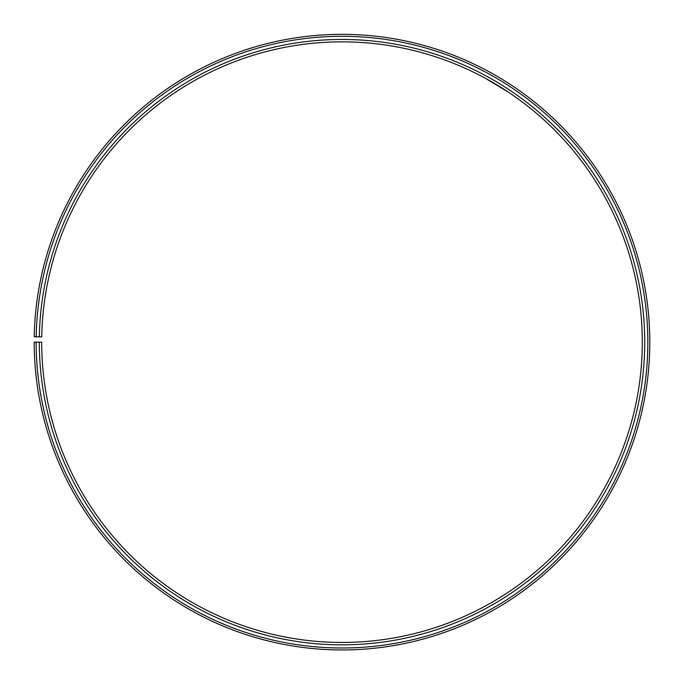 <?xml version="1.0" encoding="UTF-8"?>
<svg xmlns="http://www.w3.org/2000/svg" width="684" height="684" viewBox="0 0 684 684"><rect width="100%" height="100%" fill="white"/><g stroke="black" fill="none" stroke-linecap="round" stroke-linejoin="round"><path stroke-width="1.03" d="M36.166 342.154L34.2 342.154A307.809 307.809 0 0 0 494.352 609.606A307.809 307.809 0 0 0 499.004 77.395A307.809 307.809 0 0 0 34.243 336.776L36.218 336.81A305.842 305.842 0 0 1 497.995 79.079A305.842 305.842 0 0 1 493.378 607.896A305.842 305.842 0 0 1 36.166 342.154L41.707 342.154A300.302 300.302 0 0 0 490.642 603.083A300.302 300.302 0 0 0 495.173 83.85A300.302 300.302 0 0 0 41.75 336.913L39.347 336.87A302.704 302.704 0 0 1 496.396 81.781A302.704 302.704 0 0 1 491.83 605.169A302.704 302.704 0 0 1 39.304 342.154M36.218 336.81L39.347 336.87M485.82 78.532L508.734 92.391M508.434 92.186L489.453 80.541M503.142 79.891L502.586 79.549"/></g></svg>

